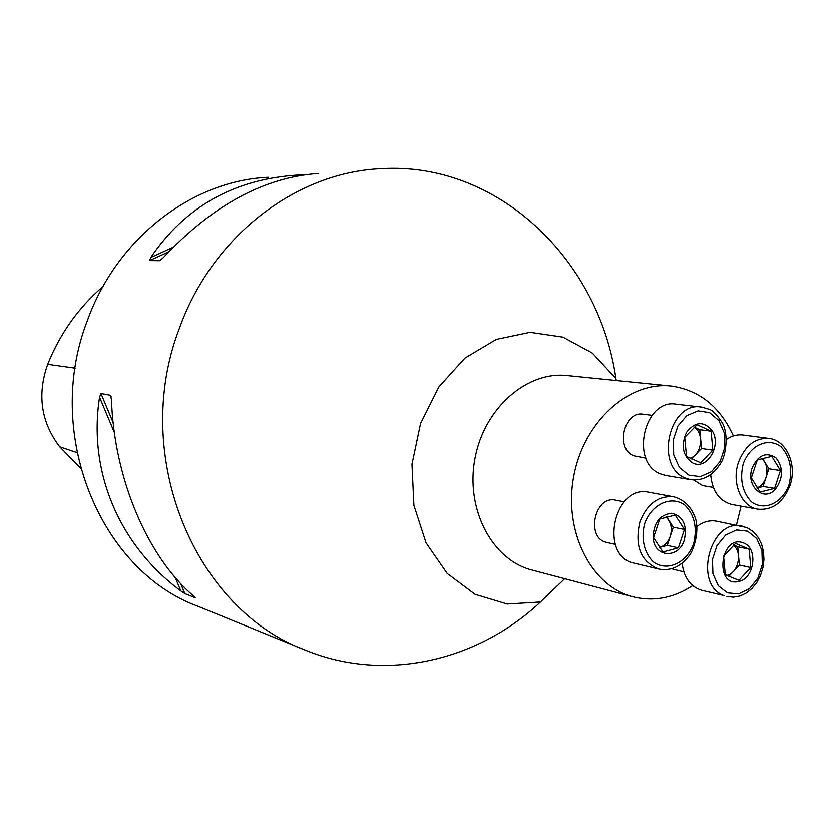 <?xml version="1.0" encoding="UTF-8"?>
<svg xmlns="http://www.w3.org/2000/svg" width="834" height="834" viewBox="0 0 834 834"><rect width="100%" height="100%" fill="white"/><g stroke="black" fill="none" stroke-linecap="round" stroke-linejoin="round"><path stroke-width="1.25" d="M736.453 525.034L741.061 506.155M733.399 435.953C720.149 406.982 699.632 390.385 671.85 386.152C629.357 380.731 583.737 421.451 573.729 476.36C563.231 531.175 591.045 586.073 632.652 596.727C653.356 601.877 673.372 598.166 692.7 585.604M564.691 578.702L540.432 601.992C477.59 661.31 384.86 682.712 305.911 650.353C194.52 609.539 130.438 455.771 179.227 328.804C212.305 235.834 296.591 172.012 381.513 168.656C497.585 161.567 598.895 259.541 615.909 378.521L616.222 380.533M305.911 650.364L197.794 606.224C100.09 570.519 43.201 433.43 87.487 320.339C117.26 237.502 193.019 180.269 268.538 177.288M318.619 173.43C264.326 177.152 212.555 205.216 163.308 257.643L159.742 260.708L149.64 260.583L150.735 257.529C185.304 206.623 234.26 179.133 297.623 175.046L304.691 174.775M195.114 597.707L184.846 593.599L180.884 590.962C119.96 545.926 87.789 472.555 99.559 397.265L100.945 393.533L110.526 395.306L111.443 399.528C114.133 479.05 147.743 557.07 193.592 596.029L195.187 597.53M102.978 286.562C78.657 307.402 60.225 333.329 47.674 364.343C36.998 394.722 41.012 422.212 59.735 446.816L80.554 468.197M652.032 415.353L643.358 414.269C624.02 410.432 615.044 448.848 633.694 455.771L645.902 458.168M624.103 501.828L615.867 500.223C594.559 494.76 585.249 538.514 606.891 542.465L615.284 544.373M671.495 568.757L683.849 571.884M693.794 480.03L702.509 485.576L713.299 487.421M726.435 439.445C731.814 435.775 737.402 434.316 743.188 435.077L768.573 438.392M757.543 509.136C772.409 510.585 783.251 502.61 790.079 485.221C797.314 464.559 786.337 440.216 769.052 438.455C755.197 437.673 744.991 445.637 738.465 462.328C731.303 482.594 741.28 506.686 757.543 509.136L731.887 504.497C719.315 501.119 712.246 491.174 710.683 474.661M752.195 467.864C758.262 454.937 766.165 451.601 775.901 457.845C783.48 467.645 783.314 478.07 775.422 489.12C763.819 502.714 745.44 486.159 752.195 467.864M756.918 488.026L763.058 486.451L774.63 488.359L760.118 492.091L751.371 477.903L757.262 459.972L771.825 456.375L780.447 470.564L768.844 468.812L762.443 458.325M763.058 486.451L768.844 468.812M774.63 488.359L780.447 470.564M756.886 487.973C761.098 486.274 764.121 482.823 765.946 477.621C768.104 469.625 766.696 463.256 761.723 458.512M726.904 596.508L733.347 597.186L739.873 596.039L746.159 593.12L751.872 588.564L756.73 582.601L760.483 575.543L762.922 567.766L763.944 559.656L763.485 551.649L761.557 544.154L758.283 537.565L753.811 532.207L748.379 528.339L742.27 526.171C710.307 517.591 692.616 585.02 724.152 595.612L701.665 590.264C690.5 586.75 683.984 577.733 682.097 563.2M696.963 526.473C703.323 521.688 709.932 519.926 716.781 521.208L746.482 527.495M743.803 543.07C758.064 548.126 754.614 577.92 739.383 581.329C713.748 588.606 720.149 533.093 743.803 543.07M735.557 543.424L749.13 549.168L737.715 546.77L739.383 565.004L750.798 567.547L738.934 580.328L725.288 574.73L723.568 556.205L735.557 543.424M733.555 545.019L737.715 546.77M728.833 576.336L739.383 565.004M749.13 549.168L750.798 567.547M726.695 575.387C738.257 573.563 742.958 551.91 733.253 545.269M634.132 563.148C598.541 556.393 614.033 483.553 649.154 492.321L674.008 496.866C658.61 495.354 647.257 503.653 639.939 521.761C634.413 545.863 640.679 561.626 658.735 569.038L634.132 563.148M684.36 539.806C678.866 559.051 654.346 557.779 653.126 537.878C653.533 522.887 659.746 514.672 671.756 513.244C683.171 516.309 687.372 525.159 684.36 539.806M678.365 547.834L662.947 551.983L653.564 537.596L659.725 519.071L675.196 515.078L684.453 529.465L678.365 547.834L667.242 545.394L659.36 547.5M684.453 529.465L673.288 527.171L667.242 545.394M666.637 516.861L673.288 527.171M659.35 547.49C664.448 546.009 668.086 542.267 670.265 536.272C672.475 528.256 671.057 521.834 666.012 517.017M690.667 479.675C703.125 481.114 713.237 475.443 721.024 462.672C725.497 456.083 729.031 435.223 722.38 423.015C716.865 414.602 712.361 410.005 708.879 409.244L701.592 407.117C669.222 400.904 654.252 466.592 685.485 478.101L690.667 479.675L665.615 475.463L660.486 473.91C629.566 462.557 644.286 398.099 676.332 404.24L701.008 407.055M692.835 463.058C682.754 456.115 680.648 445.888 686.518 432.356C695.222 421.462 703.74 420.889 712.069 430.636C722.025 445.085 707.107 470.407 692.835 463.058M691.417 458.929L701.53 448.515L712.861 450.151L700.643 462.776L686.528 456.479L684.704 437.391L697.068 424.756L711.1 431.209L699.768 429.729L694.096 427.123M701.53 448.515L699.768 429.729M712.861 450.151L711.1 431.209M689.999 458.262C701.717 455.124 704.584 432.971 694.013 427.196M670.077 385.975L567.964 375.654C527.369 370.525 484.22 407.92 474.984 458.46C465.278 508.907 491.945 559.739 531.654 569.945L632.652 596.727M59.735 446.816L76.895 452.57M47.674 364.343L75.154 368.18M99.559 397.265L114.362 432.523M175.223 577.493L180.884 590.962M100.945 393.533L113.153 422.629M180.603 583.487L184.846 593.599M110.526 395.306L111.214 396.963M160.462 260.375L159.742 260.708M168.656 251.847L149.64 260.583M173.065 247.291L150.735 257.529M540.432 601.992L507.145 604.014L475.099 594.329L447.191 573.417L426.08 542.871L413.914 505.331L411.996 464.236L420.586 423.484L438.84 386.976L464.945 358.109L496.313 339.417L529.986 332.339L562.919 337.155L592.338 353.105L615.909 378.521M789.068 484.575C792.686 469.25 790.048 456.698 781.145 446.909C768.468 436.901 750.047 444.939 743.23 463.798C739.56 479.435 742.291 492.112 751.434 501.828C764.371 511.576 782.459 503.111 789.068 484.575M727.488 592.87L738.601 593.902L749.443 588.648L757.898 578.171L762.339 564.555L761.922 550.43L756.709 538.535L747.691 531.206L736.61 529.934L725.643 535.032L717 545.54L712.455 559.374L712.924 573.719L718.314 585.687L727.488 592.87M644.776 523.314C640.658 538.232 644.234 553.609 653.731 562.179C667.544 571.905 686.736 562.835 693.659 543.674C697.422 527.88 694.545 515.047 685.016 505.196C671.485 495.177 651.927 503.799 644.776 523.314M709.557 412.663L698.11 410.901L686.789 415.686L677.886 426.122L673.215 440.133L673.736 454.884L679.324 467.384L688.832 475.14L700.31 476.652L711.496 471.69L720.201 461.296L724.756 447.504L724.298 432.982L718.887 420.565L709.557 412.663M658.735 569.038C670.15 571.217 680.106 567.005 688.613 556.382C692.064 553.369 700.07 533.916 695.483 518.394C691.344 506.895 684.182 499.712 674.008 496.866"/></g></svg>
